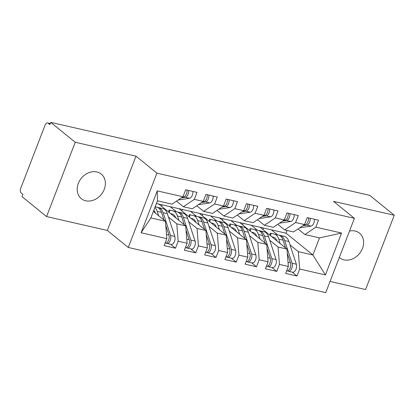 <?xml version="1.0" encoding="UTF-8"?>
<svg xmlns="http://www.w3.org/2000/svg" width="415" height="415" viewBox="0 0 415 415"><rect width="100%" height="100%" fill="white"/><g stroke="black" fill="none" stroke-linecap="round" stroke-linejoin="round"><path stroke-width="0.62" d="M339.304 257.513A15.822 12.849 129.1 0 0 339.558 257.725A15.822 12.849 129.1 0 0 343.973 259.857A15.822 12.849 129.1 0 0 361.211 251.08A15.822 12.849 129.1 0 0 359.504 233.168A15.822 12.849 129.1 0 0 355.095 231.036A15.822 12.849 129.1 0 0 349.518 231.036M96.84 171.955A15.822 12.849 129.1 0 0 79.602 180.727A15.822 12.849 129.1 0 0 81.304 198.645A15.822 12.849 129.1 0 0 85.718 200.772A15.822 12.849 129.1 0 0 102.956 192A15.822 12.849 129.1 0 0 101.255 174.082A15.822 12.849 129.1 0 0 96.84 171.955M46.563 216.563L107.329 230.465L135.996 156.165L75.229 142.262L46.563 216.563L22.047 196.658L22.918 194.407L21.123 192.949A3.709 2.008 -77.1 0 1 20.75 188.208L45.074 125.164A3.709 2.008 -77.1 0 1 47.58 122.918L50.267 123.53M330.075 281.427L365.579 289.546L394.25 215.245L369.739 195.341L50.718 122.358L75.229 142.262M128.261 247.465L325.744 292.642L354.415 218.342L156.927 173.164L128.261 247.465L107.329 230.465M262.903 229.516L263.484 228.022M242.651 224.883L243.226 223.384M222.393 220.251L222.974 218.752M202.141 215.618L202.717 214.119M181.884 210.981L182.46 209.482M161.627 206.348L162.208 204.849M157.254 190.879L182.979 196.767L172.043 204.149L157.461 200.813L157.254 190.879L141.095 232.758L166.82 238.646L164.127 245.623L175.472 248.217L178.165 241.24L187.077 243.278L184.385 250.255L195.724 252.854L198.417 245.872L207.329 247.911L204.637 254.893L215.982 257.487L218.674 250.504L227.586 252.548L224.894 259.525L236.234 262.119L238.931 255.142L247.843 257.181L245.146 264.158L256.491 266.757L259.183 259.774L268.095 261.813L265.403 268.796L276.748 271.389L279.44 264.407L288.352 266.446L285.66 273.428L297 276.022L292.176 272.105M156.413 203.526L286.034 233.178L312.9 254.997L319.503 237.883L341.576 233.048L315.857 227.166L318.549 220.183L307.204 217.59L304.511 224.567L295.599 222.528L298.292 215.551L286.952 212.957L284.254 219.934L275.342 217.896L278.034 210.919L266.695 208.32L264.002 215.302L255.09 213.263L257.782 206.281L246.437 203.687L243.745 210.67L234.833 208.631L237.525 201.649L226.185 199.055L223.493 206.032L214.576 203.993L217.273 197.016L205.928 194.417L203.236 201.4L194.324 199.361L197.016 192.378L185.671 189.785L182.979 196.767M341.576 233.048L325.417 274.927L299.692 269.045L297 276.022M260.112 227.249L286.973 249.062L278.06 247.024L269.74 240.269M251.2 225.21L257.336 230.195M288.352 266.446L286.973 249.062M279.44 264.407L278.06 247.024M319.503 237.883L304.921 234.548L298.027 228.95M315.857 227.166L304.921 234.548M239.854 222.616L266.721 244.43L257.808 242.391L249.482 235.632M230.942 220.578L237.079 225.558M268.095 261.813L266.721 244.43M259.183 259.774L257.808 242.391M304.511 224.567L293.576 231.954L284.664 229.915L277.77 224.313M295.599 222.528L284.664 229.915M219.597 217.979L246.463 239.797L237.551 237.759L229.23 230.999M210.685 215.94L216.822 220.925M247.843 257.181L246.463 239.797M238.931 255.142L237.551 237.759M284.254 219.934L273.319 227.321L264.407 225.278L257.513 219.68M275.342 217.896L264.407 225.278M199.345 213.346L226.206 235.165L217.294 233.126L208.973 226.367M190.433 211.308L196.57 216.293M227.586 252.548L226.206 235.165M218.674 250.504L217.294 233.126M264.002 215.302L253.067 222.684L244.155 220.645L237.261 215.048M255.09 213.263L244.155 220.645M179.088 208.714L205.954 230.527L197.042 228.489L188.721 221.735M170.176 206.675L176.313 211.655M207.329 247.911L205.954 230.527M198.417 245.872L197.042 228.489M243.745 210.67L232.81 218.051L223.898 216.013L217.004 210.415M234.833 208.631L223.898 216.013M158.836 204.076L185.697 225.895L176.785 223.856L168.464 217.097M155.303 206.411L156.061 207.023M187.077 243.278L185.697 225.895M178.165 241.24L176.785 223.856M223.493 206.032L212.558 213.419L203.646 211.38L196.751 205.778M214.576 203.993L203.646 211.38M50.22 123.649L48.057 123.151L49.852 124.609L50.718 122.358M48.057 123.151A3.709 2.008 -77.1 0 0 47.58 122.918M153.358 211.448L165.445 221.262L150.858 217.927L141.095 232.758M166.82 238.646L165.445 221.262M203.236 201.4L192.301 208.781L183.388 206.743L176.494 201.145M194.324 199.361L183.388 206.743M135.996 156.165L156.927 173.164M394.25 215.245L333.484 201.348L354.415 218.342M286.034 233.178L287.081 230.465M271.452 229.843L277.588 234.828M289.997 244.902L298.318 251.661L312.9 254.997L325.417 274.927M157.461 200.813L150.858 217.927M299.692 269.045L298.318 251.661M175.472 248.217L170.648 244.3M195.724 252.854L190.9 248.938M215.982 257.487L211.157 253.57M236.234 262.119L231.414 258.203M256.491 266.757L251.666 262.835M276.748 271.389L271.924 267.473M182.439 197.13L183.658 196.943A4.944 2.677 -77.1 0 0 186.428 193.924A4.944 2.677 -77.1 0 0 186.989 190.086M181.256 197.929L185.277 197.317A4.944 2.677 -77.1 0 0 188.047 194.298A4.944 2.677 -77.1 0 0 188.607 190.459M192.861 191.429A4.944 2.677 102.9 0 1 192.301 195.268A4.944 2.677 102.9 0 1 189.531 198.287L178.154 200.025M157.046 207.251L158.473 207.578A15.573 8.435 102.9 0 1 163.09 212.719L170.565 235.44A4.944 2.677 102.9 0 1 170.238 240.441A4.944 2.677 102.9 0 1 166.897 243.444L171.151 244.419A4.944 2.677 -77.1 0 0 174.492 241.416A4.944 2.677 -77.1 0 0 174.819 236.41L167.344 213.694A15.573 8.435 -77.1 0 0 162.737 208.553A15.573 8.435 -77.1 0 0 162.727 208.548L158.499 207.583M166.897 243.444A4.944 2.677 102.9 0 1 166.28 243.138L166.135 243.024M165.772 225.428L168.947 235.066A4.944 2.677 102.9 0 1 168.62 240.072A4.944 2.677 102.9 0 1 165.279 243.076L165.123 243.04M155.443 213.139A12.362 6.697 -77.1 0 0 153.763 210.405M156.865 207.21L155.148 206.815L156.854 207.204A15.573 8.435 102.9 0 1 156.865 207.21A15.573 8.435 102.9 0 1 161.471 212.35L164.024 220.106M158.655 215.748L157.218 211.375A15.573 8.435 -77.1 0 0 154.894 207.474M158.473 207.578A15.573 8.435 102.9 0 1 158.483 207.578L162.737 208.553M202.696 201.763L203.91 201.581A4.944 2.677 -77.1 0 0 206.68 198.562A4.944 2.677 -77.1 0 0 207.246 194.718M201.514 202.562L205.529 201.949A4.944 2.677 -77.1 0 0 208.304 198.93A4.944 2.677 -77.1 0 0 208.864 195.091M213.118 196.067A4.944 2.677 102.9 0 1 212.558 199.906A4.944 2.677 102.9 0 1 209.782 202.925L198.412 204.657M222.948 206.4L224.167 206.214A4.944 2.677 -77.1 0 0 226.938 203.194A4.944 2.677 -77.1 0 0 227.498 199.356M221.766 207.194L225.786 206.582A4.944 2.677 -77.1 0 0 228.556 203.563A4.944 2.677 -77.1 0 0 229.122 199.724M233.375 200.699A4.944 2.677 102.9 0 1 232.81 204.538A4.944 2.677 102.9 0 1 230.04 207.557L218.663 209.29M243.206 211.033L244.419 210.846A4.944 2.677 -77.1 0 0 247.19 207.827A4.944 2.677 -77.1 0 0 247.755 203.988M242.023 211.832L246.043 211.219A4.944 2.677 -77.1 0 0 248.813 208.2A4.944 2.677 -77.1 0 0 249.374 204.362M253.627 205.332A4.944 2.677 102.9 0 1 253.067 209.17A4.944 2.677 102.9 0 1 250.297 212.19L238.921 213.927M263.463 215.665L264.677 215.478A4.944 2.677 -77.1 0 0 267.447 212.459A4.944 2.677 -77.1 0 0 268.007 208.621M262.28 216.464L266.295 215.852A4.944 2.677 -77.1 0 0 269.065 212.833A4.944 2.677 -77.1 0 0 269.631 208.994M273.884 209.964A4.944 2.677 102.9 0 1 273.319 213.803A4.944 2.677 102.9 0 1 270.549 216.827L259.178 218.56M177.298 211.889L178.73 212.21A15.573 8.435 102.9 0 1 183.347 217.356L190.822 240.072A4.944 2.677 102.9 0 1 190.495 245.078A4.944 2.677 102.9 0 1 187.155 248.077L191.408 249.052A4.944 2.677 -77.1 0 0 194.749 246.048A4.944 2.677 -77.1 0 0 195.076 241.042L187.601 218.326A15.573 8.435 -77.1 0 0 182.994 213.186A15.573 8.435 -77.1 0 0 182.984 213.186L178.751 212.215M187.155 248.077A4.944 2.677 102.9 0 1 186.532 247.771L186.387 247.656M186.029 230.06L189.199 239.699A4.944 2.677 102.9 0 1 188.877 244.705A4.944 2.677 102.9 0 1 185.536 247.708L185.381 247.672M175.695 217.771A12.362 6.697 -77.1 0 0 172.147 214A12.362 6.697 -77.1 0 0 172.142 214L170.627 213.658M172.464 214.088L170.648 213.673M168.604 212.013L169.061 210.011L169.828 210.182L169.284 212.568M178.912 220.381L177.47 216.013A15.573 8.435 -77.1 0 0 172.868 210.867A15.573 8.435 -77.1 0 0 172.853 210.867L169.828 210.182M177.122 211.842L172.868 210.867L177.106 211.842A15.573 8.435 102.9 0 1 177.122 211.842A15.573 8.435 102.9 0 1 181.723 216.983L184.276 224.743M178.73 212.21A15.573 8.435 102.9 0 1 178.741 212.21L182.994 213.186M197.556 216.521L198.982 216.843A15.573 8.435 102.9 0 1 203.599 221.989L211.074 244.705A4.944 2.677 102.9 0 1 210.753 249.711A4.944 2.677 102.9 0 1 207.412 252.714L211.66 253.684A4.944 2.677 -77.1 0 0 215.006 250.686A4.944 2.677 -77.1 0 0 215.328 245.68L207.853 222.964A15.573 8.435 -77.1 0 0 203.251 217.818A15.573 8.435 -77.1 0 0 203.236 217.818L199.008 216.848M207.412 252.714A4.944 2.677 102.9 0 1 206.789 252.408L206.644 252.294M206.281 234.693L209.456 244.336A4.944 2.677 102.9 0 1 209.129 249.342A4.944 2.677 102.9 0 1 205.788 252.341L205.638 252.304M195.953 222.409A12.362 6.697 -77.1 0 0 192.404 218.638A12.362 6.697 -77.1 0 0 192.394 218.632L190.884 218.29M192.721 218.721L190.905 218.306M188.861 216.646L189.318 214.643L190.086 214.814L189.541 217.201M199.164 225.018L197.727 220.645A15.573 8.435 -77.1 0 0 193.12 215.504A15.573 8.435 -77.1 0 0 193.11 215.499L190.086 214.814M197.374 216.474L193.12 215.504L197.364 216.474A15.573 8.435 102.9 0 1 197.374 216.474A15.573 8.435 102.9 0 1 201.981 221.62L204.533 229.376M198.982 216.843A15.573 8.435 102.9 0 1 198.998 216.848L203.251 217.818M227.664 257.347L231.918 258.317A4.944 2.677 -77.1 0 0 235.258 255.318A4.944 2.677 -77.1 0 0 235.585 250.312L228.11 227.596A15.573 8.435 -77.1 0 0 223.503 222.456A15.573 8.435 -77.1 0 0 223.493 222.45L219.26 221.486A15.573 8.435 102.9 0 1 219.25 221.48A15.573 8.435 102.9 0 1 223.856 226.621L231.331 249.337A4.944 2.677 102.9 0 1 231.005 254.343A4.944 2.677 102.9 0 1 227.664 257.347A4.944 2.677 102.9 0 1 227.041 257.041L226.901 256.927M226.538 239.325L229.713 248.969A4.944 2.677 102.9 0 1 229.386 253.975A4.944 2.677 102.9 0 1 226.045 256.973L225.89 256.942M216.21 227.041A12.362 6.697 -77.1 0 0 212.662 223.27A12.362 6.697 -77.1 0 0 212.651 223.265L211.142 222.928M212.973 223.358L211.157 222.943M217.808 221.154L223.503 222.456M209.113 221.278L209.57 219.276L210.338 219.452L209.798 221.833M219.421 229.651L217.984 225.278A15.573 8.435 -77.1 0 0 213.377 220.137A15.573 8.435 -77.1 0 0 213.367 220.132L210.338 219.452M217.631 221.112L213.377 220.137L217.621 221.107A15.573 8.435 102.9 0 1 217.631 221.112A15.573 8.435 102.9 0 1 222.238 226.253L224.79 234.008M247.921 261.979L252.175 262.954A4.944 2.677 -77.1 0 0 255.516 259.951A4.944 2.677 -77.1 0 0 255.842 254.945L248.367 232.229A15.573 8.435 -77.1 0 0 243.761 227.088A15.573 8.435 -77.1 0 0 243.75 227.083L239.517 226.118A15.573 8.435 102.9 0 1 239.507 226.113A15.573 8.435 102.9 0 1 244.113 231.259L251.589 253.975A4.944 2.677 102.9 0 1 251.262 258.981A4.944 2.677 102.9 0 1 247.921 261.979A4.944 2.677 102.9 0 1 247.299 261.673L247.153 261.559M246.795 243.963L249.965 253.601A4.944 2.677 102.9 0 1 249.638 258.607A4.944 2.677 102.9 0 1 246.297 261.611L246.147 261.575M236.462 231.674A12.362 6.697 -77.1 0 0 232.914 227.902A12.362 6.697 -77.1 0 0 232.908 227.902L231.394 227.56M233.23 227.991L231.414 227.576M238.065 225.791L243.761 227.088M229.371 225.916L229.827 223.913L230.595 224.084L230.05 226.471M239.678 234.283L238.236 229.915A15.573 8.435 -77.1 0 0 233.629 224.769L230.595 224.084M233.645 224.774L237.873 225.739A15.573 8.435 102.9 0 1 237.883 225.744A15.573 8.435 102.9 0 1 242.49 230.885L245.042 238.646M233.629 224.769A15.573 8.435 -77.1 0 0 233.619 224.769L237.883 225.744M283.715 220.303L284.934 220.116A4.944 2.677 -77.1 0 0 287.704 217.097A4.944 2.677 -77.1 0 0 288.264 213.258M282.532 221.096L286.552 220.484A4.944 2.677 -77.1 0 0 289.322 217.465A4.944 2.677 -77.1 0 0 289.883 213.626M294.136 214.602A4.944 2.677 102.9 0 1 293.576 218.44A4.944 2.677 102.9 0 1 290.806 221.46L279.43 223.192M268.173 266.612L272.427 267.587A4.944 2.677 -77.1 0 0 275.768 264.583A4.944 2.677 -77.1 0 0 276.094 259.583L268.619 236.861A15.573 8.435 -77.1 0 0 264.013 231.72A15.573 8.435 -77.1 0 0 264.002 231.72L259.774 230.75A15.573 8.435 102.9 0 1 264.365 235.891L271.841 258.607A4.944 2.677 102.9 0 1 271.514 263.613A4.944 2.677 102.9 0 1 268.173 266.612A4.944 2.677 102.9 0 1 267.556 266.311L267.41 266.191M267.047 248.595L270.222 258.239A4.944 2.677 102.9 0 1 269.895 263.24A4.944 2.677 102.9 0 1 266.555 266.243L266.399 266.207M256.719 236.311A12.362 6.697 -77.1 0 0 253.171 232.535A12.362 6.697 -77.1 0 0 253.16 232.535L251.651 232.193M253.487 232.623L251.666 232.208M258.322 230.424L259.749 230.745A15.573 8.435 102.9 0 1 259.759 230.75L264.013 231.72M249.623 230.548L250.079 228.546L250.852 228.717L250.307 231.103M259.93 238.921L258.493 234.548A15.573 8.435 -77.1 0 0 253.887 229.407A15.573 8.435 -77.1 0 0 253.876 229.402L250.852 228.717M253.897 229.407L258.13 230.377A15.573 8.435 102.9 0 1 258.14 230.377A15.573 8.435 102.9 0 1 262.747 235.518L265.299 243.278M303.972 224.935L305.186 224.748A4.944 2.677 -77.1 0 0 307.956 221.729A4.944 2.677 -77.1 0 0 308.521 217.891M302.789 225.734L306.81 225.122A4.944 2.677 -77.1 0 0 309.58 222.098A4.944 2.677 -77.1 0 0 310.14 218.259M314.394 219.234A4.944 2.677 102.9 0 1 313.833 223.073A4.944 2.677 102.9 0 1 311.058 226.092L299.687 227.825M288.43 271.249L292.684 272.219A4.944 2.677 -77.1 0 0 296.025 269.221A4.944 2.677 -77.1 0 0 296.351 264.215L288.876 241.499A15.573 8.435 -77.1 0 0 284.27 236.353A15.573 8.435 -77.1 0 0 284.259 236.353L280.026 235.383A15.573 8.435 102.9 0 1 284.623 240.524L292.098 263.24A4.944 2.677 102.9 0 1 291.771 268.246A4.944 2.677 102.9 0 1 288.43 271.249A4.944 2.677 102.9 0 1 287.808 270.943L287.662 270.829M287.305 253.228L290.474 262.871A4.944 2.677 102.9 0 1 290.152 267.877A4.944 2.677 102.9 0 1 286.812 270.876L286.656 270.839M276.971 240.944A12.362 6.697 -77.1 0 0 273.428 237.173A12.362 6.697 -77.1 0 0 273.418 237.167L271.903 236.825M273.739 237.261L271.924 236.841M278.574 235.056L280.006 235.378A15.573 8.435 102.9 0 1 280.016 235.383L284.27 236.353M269.88 235.181L270.336 233.178L271.104 233.349L270.559 235.736M280.187 243.553L278.745 239.18A15.573 8.435 -77.1 0 0 274.144 234.039L271.104 233.349M274.154 234.039L278.382 235.009A15.573 8.435 102.9 0 1 278.398 235.009A15.573 8.435 102.9 0 1 282.999 240.155L285.551 247.911M274.144 234.039A15.573 8.435 -77.1 0 0 274.128 234.034L278.398 235.009M185.277 197.317L189.531 198.287M182.953 196.783L183.658 196.943M161.471 212.35L157.218 211.375M168.947 235.066L166.493 234.506M167.344 213.694L163.09 212.719M174.819 236.41L170.565 235.44M205.529 201.949L209.782 202.925M203.21 201.42L203.91 201.581M225.786 206.582L230.04 207.557M223.462 206.053L224.167 206.214M246.043 211.219L250.297 212.19M243.719 210.685L244.419 210.846M266.295 215.852L270.549 216.827M263.971 215.318L264.677 215.478M181.723 216.983L177.47 216.013M189.199 239.699L186.75 239.139M187.601 218.326L183.347 217.356M195.076 241.042L190.822 240.072M201.981 221.62L197.727 220.645M209.456 244.336L207.002 243.776M207.853 222.964L203.599 221.989M215.328 245.68L211.074 244.705M222.238 226.253L217.984 225.278M229.713 248.969L227.259 248.409M228.11 227.596L223.856 226.621M235.585 250.312L231.331 249.337M242.49 230.885L238.236 229.915M249.965 253.601L247.511 253.041M248.367 232.229L244.113 231.259M255.842 254.945L251.589 253.975M286.552 220.484L290.806 221.46M284.228 219.955L284.934 220.116M262.747 235.518L258.493 234.548M270.222 258.239L267.768 257.674M268.619 236.861L264.365 235.891M276.094 259.583L271.841 258.607M306.81 225.122L311.058 226.092M304.486 224.588L305.186 224.748M282.999 240.155L278.745 239.18M290.474 262.871L288.026 262.311M288.876 241.499L284.623 240.524M296.351 264.215L292.098 263.24M258.14 230.377L253.887 229.407"/></g></svg>
